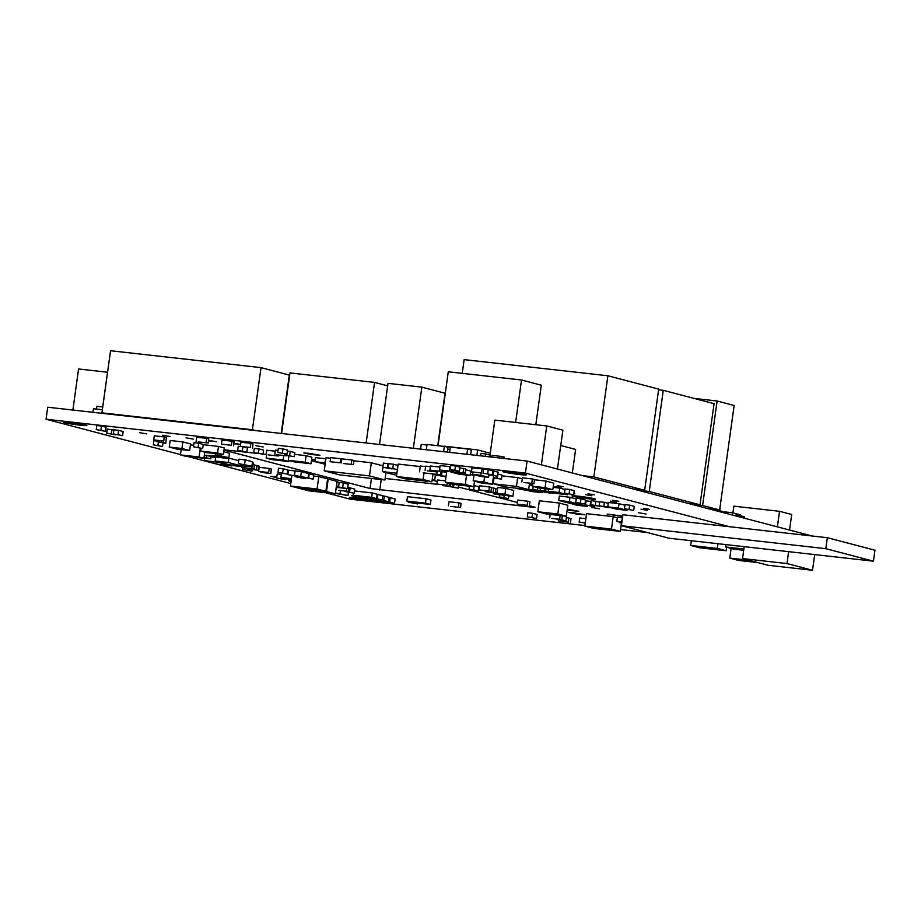 <?xml version="1.0" encoding="UTF-8"?>
<svg xmlns="http://www.w3.org/2000/svg" width="921" height="921" viewBox="0 0 921 921"><rect width="100%" height="100%" fill="white"/><g stroke="black" fill="none" stroke-linecap="round" stroke-linejoin="round"><path stroke-width="1.38" d="M584.916 525.557L350.256 499.194L325.677 492.735M290.783 483.56L187.585 456.436M180.481 454.571L46.05 419.239L525.419 473.083L729.467 526.72M525.419 473.083L527.088 461.064L47.719 407.22L46.05 419.239M647.613 532.591L620.547 529.552M527.088 461.064L812.207 536.01M257.339 453.408L224.022 449.782M223.976 450.116L370.069 488.51L530.772 507.022L535.043 507.229L529.368 505.641M315.12 459.901L311.586 459.498M266.653 454.456L263.015 454.053M311.436 460.638L314.89 461.548M318.125 462.4L325.136 464.242M517.452 502.509L458.347 486.979M437.302 481.453L432.156 480.094M385.162 478.46L438.223 484.423M532.706 484.193A11.823 0.656 7.9 0 1 529.448 483.79M573.887 493.334A11.823 0.656 7.9 0 1 574.808 493.725A11.823 0.656 7.9 0 1 573.818 493.852M356.277 496.592L351.672 495.705L356.335 496.097L356.128 497.662L365.349 499.389L356.128 497.662M578.825 496.235A11.823 0.656 7.9 0 1 595.403 499.147A11.823 0.656 7.9 0 1 583.603 498.169A11.823 0.656 7.9 0 1 571.976 495.889A11.823 0.656 7.9 0 1 578.825 496.235M308.523 453.259L319.932 455.25L311.816 454.583L303.826 453.017L308.523 453.259M276.714 477.585L270.924 476.33L276.841 476.71M291.048 481.648L289.056 480.889M365.395 499.009A11.823 0.656 7.9 0 1 372.821 500.667A11.823 0.656 7.9 0 1 361.02 499.689A11.823 0.656 7.9 0 1 349.393 497.409A11.823 0.656 7.9 0 1 356.243 497.766A11.823 0.656 7.9 0 1 356.692 497.812M573.507 512.778L584.904 514.781L576.799 514.114L568.81 512.537L573.507 512.778M557.263 485.666L563.479 486.749L557.263 485.666M553.291 486.403L561.085 487.646L553.245 486.714M588.024 493.748L594.241 494.83L588.024 493.748M585.629 494.635L591.846 495.728L585.629 494.635M552.036 492.24L550.885 492.102M567.29 509.163L578.825 511.293L567.14 510.199M437.348 475.581L435.368 475.317M470.573 471.932L472.588 472.139M472.957 472.68L470.527 472.254M139.451 432.617L146.704 433.883L139.451 432.617M162.752 435.23L170.005 436.496L162.752 435.23M186.054 437.843L193.306 439.121L186.054 437.843M208.595 440.388L216.608 441.735L208.526 440.848M233.888 443.231L239.921 444.359L233.807 443.795M255.969 445.706L263.222 446.973L255.969 445.706M628.203 509.704L627.028 509.601M638.288 512.675L646.058 514.033L638.288 512.675M591.685 507.436L599.456 508.795L591.685 507.436M70.284 422.601A11.823 0.656 7.9 0 1 86.862 425.502A11.823 0.656 7.9 0 1 75.062 424.535A11.823 0.656 7.9 0 1 63.434 422.255A11.823 0.656 7.9 0 1 70.284 422.601M612.626 500.218L618.854 501.3L612.626 500.218M610.243 501.105L616.46 502.198L610.243 501.105M643.388 508.3L649.604 509.382L643.388 508.3M640.993 509.186L647.21 510.28L640.993 509.186M550.816 492.585L554.327 492.839M562.524 494.163L550.793 492.77M622.711 516.428L607.146 514.102L622.757 516.105M509.704 471.955A11.823 0.656 7.9 0 1 526.282 474.868A11.823 0.656 7.9 0 1 514.482 473.889A11.823 0.656 7.9 0 1 502.866 471.61A11.823 0.656 7.9 0 1 509.704 471.955M423.165 472.818L440.48 474.764L423.165 472.818M440.906 471.656L440.48 474.764M425.606 466.602L420.321 466.014L419.516 471.851M437.084 471.92L436.83 473.797M483.56 469.284L482.028 468.881L481.464 472.968L471.471 471.851L481.464 472.968M482.028 468.881L472.047 467.753L471.471 471.851M338.571 490.294L348.564 491.411L338.571 490.294M347.793 486.979L349.128 487.324L348.564 491.411M336.775 487.393L336.441 489.73M346.757 488.51L346.434 490.858M392.07 468.835L382.825 467.2L392.058 468.927M388.708 463.804L388.063 463.631L387.488 467.73M388.063 463.631L383.401 463.113L382.825 467.2M454.882 470.044L455.446 465.957L460.005 467.154L459.441 471.253L450.219 469.526L459.441 471.253M455.446 465.957L450.783 465.427L450.219 469.526M252.204 469.56L251.974 471.184L242.753 469.457L251.974 471.184M247.565 468.881L247.415 469.986M242.994 467.684L242.753 469.457M288.918 479.599L288.745 480.808L291.082 481.418M291.128 481.073L288.745 480.808M493.288 477.746L501.473 479.196L493.311 477.596M497.156 476.215L496.903 477.999M497.893 474.016L502.037 475.109L501.473 479.196M722.939 512.548L723.077 511.592L720.947 511.04L720.809 511.984M719.923 510.925L720.947 511.04M512.905 496.292L513.722 490.444L505.802 488.372L497.824 487.474L497.006 493.322L504.915 495.394L512.905 496.292L504.996 494.22L497.006 493.322M505.802 488.372L504.996 494.22M473.014 472.254L472.726 474.361L480.635 476.433L488.625 477.331L480.716 475.259L472.726 474.361M480.992 473.244L480.716 475.259M488.982 474.695L488.625 477.331M608.447 507.068L599.157 505.871L608.378 507.598M608.251 503.327L604.383 502.302L603.819 506.4M604.383 502.302L599.721 501.784L599.157 505.871M420.575 449.103L421.231 444.371L426.953 445.016M211.116 456.655L210.817 458.819L204.071 457.38M206.488 455.93L206.258 457.622M204.013 457.737L210.817 458.819M244.042 447.076L247.45 447.974L246.886 452.061L237.664 450.346L246.886 452.061M242.868 446.938L242.315 450.864M241.337 446.604L238.228 446.248L237.664 450.346M455.239 472.001L465.232 473.118L455.239 472.001M463.102 472.565L463.666 468.467L465.796 469.031L465.232 473.118M453.27 470.332L453.109 471.437M463.666 468.467L459.89 468.041M550.908 491.941L550.723 493.242L541.502 491.526L550.723 493.242M549.434 491.561L540.143 490.363L549.365 492.09M545.082 488.809L544.795 490.881M540.431 488.28L540.143 490.363M118.038 434.436L118.602 430.337L123.161 431.535L122.597 435.633L113.375 433.906L122.597 435.633M118.602 430.337L113.939 429.819L113.375 433.906M621.928 522.034L616.805 521.39L621.848 522.644M622.504 517.936L621.468 521.908M622.043 517.821L617.381 517.291L616.805 521.39M349.6 491.987L350.176 487.9L354.735 489.097L354.171 493.196L344.949 491.469L354.171 493.196M350.176 487.9L349.071 487.773M165.849 441.585L166.425 437.498L164.295 436.934L163.719 441.032L153.738 439.904L163.719 441.032M164.295 436.934L154.302 435.817L153.738 439.904M485.263 456.367L485.597 453.949L490.168 455.158L489.926 456.897M480.601 455.849L480.946 453.431L485.597 453.949M447.341 452.107L447.997 447.376L444.336 446.213L477.619 449.943L490.237 453.259M443.611 451.693L444.336 446.42L427.033 444.475L426.296 449.747M508.841 495.843L508.461 498.572L499.24 496.845L508.461 498.572M504.19 495.256L503.902 497.375M499.539 494.727L499.24 496.845M198.234 441.884L208.227 443.013L198.234 441.884M206.097 442.448L206.661 438.35L208.791 438.914L208.227 443.013M206.661 438.35L196.68 437.233L196.104 441.32M585.296 522.783L579.182 522.092L585.249 523.093M585.86 518.684L579.746 518.005L579.182 522.092M427.229 470.815L437.21 471.943L427.229 470.815M437.302 471.253L437.21 471.943M430.36 466.694L425.663 466.164L425.099 470.263M282.425 452.994L283 448.895L287.559 450.093L286.995 454.191L277.762 452.464L286.995 454.191M283 448.895L278.338 448.377L277.762 452.464M392.818 468.329L393.382 464.23L397.953 465.427L397.377 469.526L388.155 467.799L397.377 469.526M393.382 464.23L388.72 463.712L388.155 467.799M113.905 430.107L107.285 429.071L106.721 433.158L115.942 434.885L106.721 433.158M111.948 429.589L111.372 433.687M536.517 518.569L537.093 514.482L532.522 513.285L527.871 512.755L527.296 516.854L536.517 518.569L527.296 516.854M532.522 513.285L531.958 517.372M447.733 449.241L450.001 449.494M491.802 457.104L492.044 455.377L502.026 456.494L504.155 457.058L503.96 458.474M501.795 458.232L502.026 456.494M163.017 442.966L162.522 446.524L153.3 444.808L162.522 446.524M158.412 442.045L157.963 445.327M156.639 441.021L153.865 440.71L153.3 444.808M470.643 454.732L471.299 449.989L467.649 449.034L466.912 454.306M449.598 452.361L450.334 447.088L467.649 449.034M268.264 454.882L278.246 455.999L268.264 454.882M278.395 454.916L278.246 455.999M275.229 451.186L266.699 450.231L266.134 454.318M276.242 454.571L276.116 455.446M529.333 505.859L529.897 501.772L527.768 501.208L527.203 505.307L517.222 504.178L527.203 505.307M527.768 501.208L517.786 500.091L517.222 504.178M438.028 445.706L448.285 371.785L521.516 380.005L541.295 385.208L535.815 424.719M515.633 422.451L521.516 380.005M325.896 491.342L327.611 478.908L318.793 476.594L317.066 489.016L290.437 486.023L299.256 488.349L325.896 491.342L317.066 489.016M291.876 475.639L290.437 486.023M318.793 476.594L313.601 476.007M551.829 518.442L561.822 519.559L551.829 518.442M562.34 515.795L561.822 519.559M550.182 514.425L549.699 517.878M560.164 515.541L559.692 518.995M490.985 491.572L491.549 487.474L489.419 486.921L488.855 491.008L478.862 489.891L488.855 491.008M489.419 486.921L479.427 485.793L478.862 489.891M488.372 474.442L497.582 476.261L488.36 474.534M497.582 476.261L498.146 472.162L493.587 470.965L493.011 475.063M493.587 470.965L492.793 470.873M335.325 493.817L337.051 481.395L328.221 479.07L326.506 491.503L299.866 488.51L308.696 490.824L335.325 493.817L326.506 491.503M328.221 479.07L327.6 479.001M200.283 448.239L199.074 457L180.435 454.905L185.294 456.183L203.944 458.278L199.074 457M181.172 449.575L180.435 454.905M193.663 445.257L190.44 444.889M204.784 452.165L203.944 458.278M348.414 492.378L347.977 495.533L335.44 492.942M340.471 490.513L340.068 493.46M335.382 493.426L347.977 495.533M276.945 454.755L286.926 455.872L276.945 454.755M278.05 450.404L275.379 450.104L274.815 454.191M284.992 453.961L284.796 455.319M291.462 478.678L280.928 477.504L291.278 479.945M281.515 473.29L280.928 477.504M287.939 473.831L287.237 473.751M493.552 475.8L492.39 484.25L483.87 482.005L473.21 480.808L481.729 483.053L492.39 484.25M484.584 476.882L483.87 482.005M474.062 474.706L473.21 480.808M563.652 515.933L566.519 516.693L565.955 520.779L556.733 519.064L565.955 520.779M529.54 483.134L528.642 489.581L516.474 486.392L493.172 483.767L505.341 486.967L528.642 489.581M522.253 478.816L517.694 477.619L516.474 486.392M493.99 477.93L493.172 483.767M517.694 477.619L501.933 475.846M221.685 456.689L204.37 455.17M226.624 457.38L226.485 458.382L221.627 457.104M204.347 455.365L226.485 458.382M296.067 476.606L305.254 478.632L296.032 476.905M305.369 477.757L305.254 478.632M258.433 452.994L258.997 448.907L263.567 450.104L262.992 454.191L253.77 452.476L262.992 454.191M258.997 448.907L254.334 448.377L253.77 452.476M285.165 453.984L285.026 454.974L294.248 456.701L285.026 454.974M294.248 456.701L294.824 452.602L290.253 451.405L289.689 455.504M290.253 451.405L287.421 451.094M105.443 431.327L106.019 427.229L101.448 426.032L96.786 425.514L96.221 429.6L105.443 431.327L96.221 429.6M101.448 426.032L100.884 430.13M289.044 460.535L288.906 461.548L283.115 460.028L266.204 458.128L271.994 459.648L288.906 461.548M283.737 455.515L283.115 460.028M266.71 454.467L266.204 458.128M533.397 489.696L533.305 490.375L528.7 489.166M532.511 485.62L529.31 484.78M520.895 488.717L533.305 490.375M523.945 482.5L533.938 483.617L523.945 482.5M531.808 483.065L532.373 478.966L534.502 479.53L533.938 483.617M532.373 478.966L522.391 477.849L521.827 481.936M629.112 509.244L629.688 505.145L634.247 506.343L633.683 510.441L624.45 508.714L633.683 510.441M629.688 505.145L625.025 504.627L624.45 508.714M617.312 517.729L613.19 516.646L611.475 529.068L584.835 526.075L593.665 528.401L620.293 531.394L611.475 529.068M613.19 516.646L586.562 513.653L584.835 526.075M621.433 523.151L620.293 531.394M166.194 439.144L165.792 443.277L156.57 441.55L165.792 443.277M161.359 441.09L161.221 442.08M156.697 440.56L156.57 441.55M336.372 486.242L338.629 486.495L336.418 485.931M336.499 485.943L337.063 481.844L339.193 482.408L338.629 486.495M725.863 544.61L725.541 546.959L734.06 549.204L743.684 550.286M743.869 549.02L725.541 546.959M385.98 472.554L384.955 479.979L369.494 475.915L324.227 470.838L339.676 474.891L384.955 479.979M383.021 465.842L371.324 462.768L369.494 475.915M330.627 458.198L326.046 457.679L324.227 470.838M371.324 462.768L353.894 460.811M469.411 486.207L469.008 489.109L478.229 490.824L469.008 489.109M478.229 490.824L478.805 486.737L474.234 485.54L473.67 489.627M552.83 489.673L553.751 483.099L546.015 481.061L545.105 487.646L532.419 486.219L540.155 488.245L552.83 489.673L545.105 487.646M532.799 483.49L532.419 486.219M546.015 481.061L534.468 479.772M450.553 506.4L460.535 507.517L450.553 506.4M458.405 506.964L458.969 502.866L461.099 503.43L460.535 507.517M458.969 502.866L448.988 501.749L448.423 505.836M566.3 516.232L567.831 505.272L559.312 503.039L557.792 513.999L537.818 511.754L546.326 513.987L566.3 516.232L557.792 513.999M559.312 503.039L539.338 500.794L537.818 511.754M288.895 455.999L288.296 460.339L294.087 461.858L310.999 463.758L305.208 462.238L288.296 460.339M310.999 463.758L311.908 457.184L306.117 455.665L305.208 462.238M306.117 455.665L294.57 454.364M417.604 503.016L417.478 503.925L408.256 502.198L417.478 503.925M408.36 501.473L408.256 502.198M325.884 458.865L324.848 462.837L314.867 461.72L325.286 463.205M325.424 458.75L315.431 457.622L314.867 461.72M466.556 475.052L465.255 484.458L445.28 482.224L453.788 484.458L473.762 486.702L465.255 484.458M450.956 471.725L446.8 471.253L445.28 482.224M474.534 481.153L473.762 486.702M473.97 475.397L470.228 474.407M573.691 494.773L574.255 490.674L569.696 489.477L565.034 488.959L564.469 493.046L573.691 494.773L564.469 493.046M569.696 489.477L569.132 493.575M96.509 409.085L96.901 406.288L102.749 406.944M233.531 445.845L234.095 441.758L231.965 441.194L231.401 445.292L221.408 444.164L231.401 445.292M231.965 441.194L221.973 440.077L221.408 444.164M336.223 487.324L347.574 488.602L336.326 486.61M342.704 487.324L343.314 482.938L348.173 484.216L347.574 488.602M343.314 482.938L339.181 482.477M627.063 509.405L626.936 510.326L618.417 508.081L607.756 506.884L616.276 509.129L626.936 510.326M624.933 505.249L619.027 503.695L618.417 508.081M619.027 503.695L608.367 502.498L607.756 506.884M567.727 493.909L567.612 494.727L559.093 492.493L548.444 491.296L556.963 493.529L567.612 494.727M564.964 489.488L559.703 488.107L559.093 492.493M548.732 489.212L548.444 491.296M559.703 488.107L553.153 487.37M430.349 504.455L430.959 500.068L426.089 498.779L425.49 503.165L406.84 501.07L411.71 502.359L430.349 504.455L425.49 503.165M426.089 498.779L407.45 496.695L406.84 501.07M343.383 463.505L353.365 464.621L343.383 463.505M351.246 464.057L351.81 459.97L353.94 460.535L353.365 464.621M351.81 459.97L341.818 458.842L341.254 462.941M732.172 514.977L732.483 512.778L740.392 514.851L740.277 515.691M724.343 512.916L724.493 511.88L732.483 512.778M568.487 502.843L576.983 505.261L587.633 506.458L579.125 504.213L568.464 503.027M579.251 503.292L579.125 504.213M587.771 505.537L587.633 506.458M585.952 501.473L585.342 501.312M578.031 502.981L577.904 503.902L569.385 501.657L558.736 500.46L567.255 502.705L577.904 503.902M576.212 498.906L569.995 497.271L569.385 501.657M569.995 497.271L559.346 496.074L558.736 500.46M215.71 457.173L215.18 461.007L229.571 464.783L242.66 466.256L228.27 462.469L215.18 461.007M238.723 460.673L228.88 458.094L228.27 462.469M228.88 458.094L226.566 457.829M522.967 489.212L531.475 491.492L542.124 492.689L533.604 490.456L522.955 489.258M533.708 489.776L533.604 490.456M542.262 491.722L542.124 492.689M732.943 512.893L733.876 506.17L779.534 511.305L791.703 514.494L789.55 530.047M777.382 526.858L779.534 511.305M717.966 543.724L717.321 548.421L690.681 545.428L699.511 547.753L726.139 550.746L717.321 548.421M691.337 540.731L690.681 545.428M726.623 547.247L726.139 550.746M714.949 510.441L715.087 509.474M720.038 507.149L719.819 511.719M301.432 477.147L287.836 474.58L301.432 477.205M295.1 470.999L294.098 475.282M294.708 470.896L288.446 470.194L287.836 474.58M300.753 476.03L301.363 471.644L308.696 473.567L308.086 477.953L294.501 475.328L308.086 477.953M301.363 471.644L295.1 470.942L294.501 475.328M204.692 457.91L204.312 460.65L218.703 464.437L231.793 465.911L217.402 462.123L204.312 460.65M215.664 457.472L211.082 456.954M244.583 464.265L245.193 459.878L252.515 461.812L251.917 466.199L238.32 463.562L251.917 466.199M245.193 459.878L238.93 459.176L238.32 463.562M619.891 522.195L621.767 523.243M621.802 522.955L619.821 522.737M465.692 469.756L470.689 471.068L470.078 475.455L461.559 473.21L450.91 472.013L459.429 474.257L470.078 475.455M388.57 501.761L389.18 497.375L384.31 496.097L383.7 500.483L365.061 498.388L369.931 499.666L388.57 501.761L383.7 500.483M384.31 496.097L382.756 495.924M394.499 503.315L395.109 498.929L390.239 497.651L389.641 502.037L370.99 499.942L394.499 503.315L389.641 502.037M390.239 497.651L389.157 497.536M376.551 498.606L377.161 494.22L372.291 492.942L371.693 497.317L353.042 495.233L376.551 498.606L371.693 497.317M353.342 493.103L353.042 495.233M372.291 492.942L354.481 490.939M382.18 500.08L382.791 495.694L377.921 494.416L377.311 498.802L358.672 496.707L363.542 497.985L382.18 500.08L377.311 498.802M377.921 494.416L377.15 494.324M424.005 472.91L423.096 479.496L396.467 476.502L405.286 478.828L431.914 481.81L423.096 479.496M420.252 466.556L398.183 464.08L396.467 476.502M433.008 473.924L431.914 481.81M176.982 449.103L189.657 450.53L181.932 448.504L169.245 447.076L176.982 449.103M181.932 448.504L182.842 441.919L190.578 443.957L189.657 450.53M182.842 441.919L170.166 440.503L169.245 447.076M201.043 448.331L200.663 451.083L206.465 452.614L223.366 454.514L217.575 452.982L200.663 451.083M223.366 454.514L224.287 447.928L218.484 446.409L217.575 452.982M218.484 446.409L203.207 444.693M270.762 473.083L271.327 468.996L269.197 468.432L268.633 472.531L258.651 471.402L268.633 472.531M269.197 468.432L259.215 467.315L258.651 471.402M215.456 453.616L215.272 454.997L228.857 457.633L215.272 454.997M221.719 454.318L221.524 455.699M223.757 451.75L229.467 453.247L228.857 457.633M260.85 472.381L270.843 473.509L260.85 472.381M271.281 469.376L270.843 473.509M580.391 502.901L580.955 498.802L585.526 499.999L584.95 504.098L575.729 502.371L584.95 504.098M580.955 498.802L576.304 498.284L575.729 502.371M591.109 501.473L586.032 500.84L585.468 504.927L594.69 506.654L585.468 504.927M590.695 501.358L590.131 505.456M594.816 505.733L594.69 506.654M441.712 470.182L451.693 471.299L441.712 470.182M451.877 469.963L451.693 471.299M450.599 466.774L440.146 465.531L439.582 469.618M450.127 466.648L449.563 470.746M492.24 474.879L492.804 470.792L488.245 469.583L483.583 469.065L483.018 473.152L492.24 474.879L483.018 473.152M488.245 469.583L487.681 473.682M248.612 469.157L258.605 470.274L248.612 469.157M256.475 469.722L257.04 465.623L259.169 466.187L258.605 470.274M257.04 465.623L256.165 469.641L244.053 467.96L256.165 469.641M570.444 522.668L571.008 518.569L568.879 518.016L568.315 522.103L558.322 520.987L568.315 522.103M558.529 519.536L558.322 520.987M568.879 518.016L566.38 517.729M92.975 412.309L93.47 408.74L102.369 409.741M202.678 448.515L203.242 444.417L198.683 443.22L194.02 442.702L193.456 446.789L202.678 448.515L193.456 446.789M198.683 443.22L198.119 447.318M446.098 476.33L441.493 475.812L446.006 476.997M446.662 472.231L442.057 471.713L441.493 475.812M438.235 474.511L438.154 475.098L434.148 474.05M432.939 474.43L438.154 475.098M542.089 490.881L532.81 489.535L542.043 491.261M537.806 487.635L537.473 490.064M533.247 486.438L532.81 489.535M493.564 493.046L493.46 493.725L495.59 494.289L504.489 495.291M502.359 494.727L493.46 493.725M599.686 502.072L591.236 500.552L590.672 504.65L599.893 506.366L590.672 504.65M595.899 501.082L595.334 505.169M485.252 491.572L495.233 492.689L485.252 491.572M493.103 492.136L493.679 488.038L495.809 488.602L495.233 492.689M493.679 488.038L491.503 487.796M516.071 488.176L525.269 490.11L516.048 488.383M447.272 482.742L446.927 485.206L436.945 484.078L446.927 485.206M445.465 480.877L437.51 479.991L436.945 484.078M449.402 483.306L449.057 485.758M442.725 485.597L452.706 486.725L442.725 485.597M453.051 484.262L452.706 486.725M450.922 483.698L450.576 486.161M486.806 491.745L497.8 493.529M497.029 493.161L486.772 491.964M497.593 489.074L496.764 493.092M497.328 488.993L495.774 488.821M458.623 484.999L458.186 488.165L448.964 486.438L458.186 488.165M453.961 484.481L453.616 486.967M444.751 470.976L454.732 472.105L444.751 470.976M452.787 470.205L452.602 471.54M287.191 474.085L287.755 469.986L283.196 468.789L278.533 468.271L277.969 472.358L287.191 474.085L277.969 472.358M283.196 468.789L282.632 472.887M256.74 465.542L254.61 464.99L254.035 469.077M254.61 464.99L253.736 468.996L241.613 467.315L253.736 468.996M241.774 466.153L241.613 467.315M251.813 466.901L251.606 468.432M254.3 464.909L252.918 464.541M308.604 477.907L309.168 473.82L313.739 475.017L313.163 479.104L308.098 477.849M304.644 477.573L313.163 479.104M252.469 448.02L253.045 443.934L250.915 443.369L250.339 447.468L240.358 446.34L250.339 447.468M250.915 443.369L240.922 442.253L240.358 446.34M281.354 474.396L277.221 473.935L276.657 478.034L285.878 479.749L276.657 478.034M281.446 477.631L281.319 478.552M286.005 478.839L285.878 479.749M440.077 469.756L439.881 471.23L429.888 470.101L439.881 471.23M439.927 467.074L430.452 466.014L429.888 470.101M442.218 470.24L442.011 471.782M242.591 465.865L252.584 466.993L242.591 465.865M252.4 462.699L253.148 462.895L252.584 466.993M240.623 464.172L240.462 465.312M493.748 479.657L493.034 479.576M493.011 479.749L493.702 479.933M231.424 465.439L241.406 466.556L231.424 465.439M731.113 548.432L729.777 558.103L738.596 560.429L757.891 562.593M749.061 560.279L729.777 558.103M341.795 459.038L340.701 458.739L340.125 462.837L330.144 461.72L340.125 462.837M340.701 458.739L330.708 457.622L330.144 461.72M557.435 469.042L560.705 445.511L575.613 449.425L572.344 472.968M396.916 473.233L382.353 471.598L396.629 475.351M382.952 467.235L382.353 471.598M435.403 475.075L434.724 479.956L432.26 479.311M432.214 479.668L434.724 479.956M433.584 474.591L442.805 476.318L433.584 474.591M438.327 474.522L438.235 475.121M476.859 455.423L477.619 449.943M669.026 538.221L873.43 561.188L825.815 548.674L621.422 525.707L669.026 538.221M825.815 548.674L827.346 537.703L874.95 550.217L873.43 561.188M827.346 537.703L622.941 514.747L621.422 525.707M719.646 509.992L734.152 405.482L717.114 401.003L702.608 505.514L719.646 509.992L708.399 508.726M694.031 398.402L717.114 401.003M691.36 504.248L702.608 505.514M637.908 490.202L649.236 491.469L700.029 504.823L714.074 403.674L663.27 390.32L658.607 389.802M700.029 504.823L688.712 503.545M649.236 491.469L663.27 390.32M462.25 373.35L464.149 359.627L607.895 375.768L658.699 389.123L644.665 490.271L633.349 488.993M582.544 475.639L593.861 476.917L607.895 375.768M593.861 476.917L644.665 490.271M560.762 445.522L562.892 430.188L546.763 425.939L541.375 464.817M489.984 455.101L494.83 420.114L546.763 425.939M104.971 413.656L101.932 412.85L110.555 350.728L261.023 367.64L289.309 375.066L281.216 433.446M101.932 412.85L252.4 429.762L261.023 367.64M252.4 429.762L255.439 430.556M72.874 410.052L78.573 368.976L107.573 372.245M102.715 406.944L107.527 372.234M115.632 414.853L171.559 421.127M437.74 445.672L445.016 393.232L421.841 387.142L413.356 448.297M379.533 444.498L388.017 383.343L421.841 387.142M739.747 516.957L739.931 515.599L744.49 516.796L744.306 518.166M735.177 515.76L735.269 515.081L739.931 515.599M365.476 498.491L365.349 499.389M360.905 497.294L360.779 498.192M814.694 554.592L812.518 570.272L786.971 563.548L742.545 558.563L768.091 565.275L812.518 570.272M788.618 551.656L786.971 563.548M744.191 546.671L742.545 558.563M281.596 433.492L290 372.913L374.559 382.411L387.672 385.853M366.144 442.989L374.559 382.411M371.462 478.46L370.069 488.51M381.225 479.565L379.763 490.053M530.899 506.055L530.772 507.022"/></g></svg>
